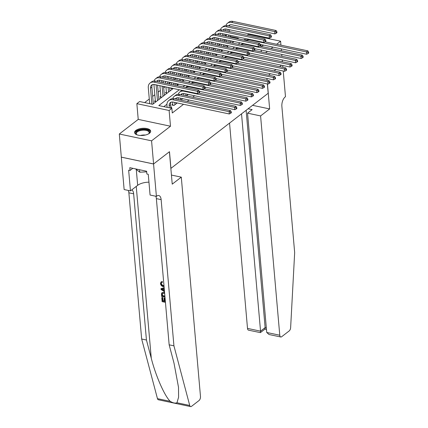 <?xml version="1.0" encoding="UTF-8"?>
<svg xmlns="http://www.w3.org/2000/svg" width="428" height="428" viewBox="0 0 428 428"><rect width="100%" height="100%" fill="white"/><g stroke="black" fill="none" stroke-linecap="round" stroke-linejoin="round"><path stroke-width="0.64" d="M260.834 46.304A8.079 3.568 -5 0 0 263.584 45.127M135.82 130.438A8.079 3.568 -5 0 0 134.574 132.578A8.079 3.568 -5 0 0 140.528 135.478A8.079 3.568 -5 0 0 149.42 133.311A8.079 3.568 -5 0 0 150.667 131.171A8.079 3.568 -5 0 0 144.718 128.272A8.079 3.568 -5 0 0 135.82 130.438M225.326 36.086L225.267 35.396L226.241 34.641M280.939 45.17L280.591 41.206L248.331 34.384L247.175 35.273M267.377 83.979L268.19 93.261L170.938 168.354L169.483 151.699L153.593 163.967L121.327 157.14L119.305 134.007L151.571 140.833L170.494 126.223L169.119 110.488L136.853 103.667L139.619 101.532L152.7 104.298L173.185 88.478M170.494 126.223L138.228 119.396L119.305 134.007M138.228 119.396L136.853 103.667M226.733 40.248L225.668 40.023L224.507 40.922M220.383 44.105L218.981 45.191M214.856 48.375L213.454 49.455M209.329 52.639L207.928 53.725M203.808 56.908L202.407 57.989M198.282 61.172L196.88 62.258M192.755 65.441L191.353 66.522M187.229 69.705L185.827 70.791M181.702 73.974L180.3 75.055M176.176 78.238L174.774 79.324M170.654 82.508L169.253 83.588M165.128 86.772L163.726 87.858M160.34 90.469L158.2 92.122M154.813 94.738L152.673 96.391M149.286 99.002L144.637 102.592M282.394 61.782L282.234 59.941M281.908 56.245L281.747 54.404M281.426 50.707L281.266 48.867M153.593 163.967L151.571 140.833M186.437 95.84L188.272 94.422M180.91 100.104L182.745 98.686M172.762 104.25L171.799 104.999L173.977 105.459L177.219 102.955M155.321 100.564L154.358 101.308L156.092 101.677M160.848 96.295L159.879 97.044L161.618 97.407M166.374 92.031L165.406 92.774L167.145 93.144M171.446 88.109L170.933 88.51L172.671 88.874M176.973 83.845L176.459 84.241L178.198 84.61M182.499 79.576L181.986 79.977L183.719 80.341M188.026 75.312L187.512 75.708L189.246 76.077M193.552 71.043L193.033 71.444L194.772 71.808M199.079 66.779L198.56 67.175L200.299 67.544M204.6 62.509L204.086 62.911L205.825 63.274M210.127 58.245L209.613 58.641L211.352 59.011M215.653 53.976L215.14 54.377L216.873 54.741M221.18 49.712L220.666 50.108L222.4 50.477M233.731 41.73L230.414 41.029M153.882 103.383L153.272 103.255M159.409 99.114L158.799 98.986M164.935 94.85L164.325 94.722M170.462 90.581L169.852 90.452M227.926 46.208L226.187 45.844L226.706 45.443M179.289 89.768L158.804 105.588L171.879 108.359L172.286 112.981L183.542 104.293M187.234 101.441L189.069 100.024M192.755 97.177L194.596 95.76M199.555 91.929L200.117 91.49M205.082 87.66L205.643 87.226M210.608 83.396L211.17 82.957M216.135 79.127L216.696 78.693M221.661 74.863L222.223 74.424M227.182 70.593L227.75 70.16M232.709 66.329L233.271 65.891M238.236 62.06L238.797 61.627M243.762 57.796L244.324 57.357M249.289 53.527L249.85 53.093M254.815 49.257L255.377 48.824M166.947 104.239L163.822 106.652M170.579 108.081L171.767 107.166L170.713 106.941M265.59 52.794L267.425 51.376M271.117 48.525L272.952 47.107M276.643 44.261L280.591 41.206M261.326 51.89L261.166 50.049M260.839 46.352L260.679 44.512M171.879 108.359L169.119 110.488M266.89 78.442L267.051 80.282M281.48 65.217L279.645 66.634L281.48 65.217M275.953 69.486L274.118 70.904L275.953 69.486M270.426 73.75L268.591 75.168L270.426 73.75M237.658 38.697L238.343 38.167L230.013 36.401M226.326 35.626L225.267 35.396M176.876 85.632L178.711 84.214M182.403 81.363L184.238 79.945M187.924 77.099L189.764 75.681M193.451 72.83L195.286 71.412M198.977 68.566L200.812 67.148M204.504 64.296L206.339 62.879M210.03 60.027L211.865 58.615M215.557 55.763L217.392 54.345M221.078 51.494L222.918 50.076M226.605 47.23L228.44 45.812M232.131 42.961L233.966 41.543M247.149 40.029L244.447 39.456L243.762 39.986M240.071 42.837L238.236 44.255M234.544 47.101L232.709 48.519M229.023 51.371L227.182 52.788M223.496 55.635L221.661 57.052M217.97 59.904L216.135 61.322M212.443 64.168L210.608 65.586M206.917 68.437L205.082 69.855M201.39 72.701L199.555 74.119M195.869 76.97L194.028 78.388M190.342 81.234L188.507 82.652M184.816 85.504L182.981 86.921M244.511 40.146L244.447 39.456M170.799 107.915L170.521 104.721A5.179 3.825 52.3 0 1 171.109 102.185M169.317 107.813L169.14 105.786A5.179 3.825 52.3 0 1 170.333 102.613A5.179 3.825 52.3 0 1 173.094 102.083L229.296 113.971L229.092 111.66L172.891 99.767A7.768 5.735 -127.7 0 0 168.75 100.564A7.768 5.735 -127.7 0 0 166.957 105.325L167.134 107.353M230.703 112.27L230.783 113.195L231.334 112.767L231.254 111.842L230.703 112.27L229.092 111.66L230.473 110.59L174.271 98.702A7.768 5.735 -127.7 0 0 170.135 99.494L168.75 100.564M230.473 110.59L231.254 111.842M230.783 113.195L229.296 113.971M151.876 104.127L150.485 88.216A5.179 3.825 52.3 0 1 151.678 85.044A5.179 3.825 52.3 0 1 154.438 84.514L197.559 93.636L197.356 91.319L154.235 82.197A7.768 5.735 -127.7 0 0 150.1 82.995A7.768 5.735 -127.7 0 0 148.302 87.756L149.693 103.662M153.326 103.817L151.865 87.152A5.179 3.825 52.3 0 1 152.454 84.616M198.966 91.934L199.047 92.86L199.603 92.432L199.518 91.506L198.966 91.934L197.356 91.319L198.742 90.254L155.621 81.133A7.768 5.735 -127.7 0 0 151.48 81.925L150.1 82.995M198.742 90.254L199.518 91.506M199.047 92.86L197.559 93.636M137.153 134.89A6.987 3.092 175 0 1 136.757 134.66A6.987 3.092 175 0 1 135.724 132.974A6.987 3.092 175 0 1 142.973 129.497A6.987 3.092 175 0 1 149.65 132.252A6.987 3.092 175 0 1 148.88 133.6A6.987 3.092 175 0 1 148.527 133.894M148.65 133.798A6.474 2.862 -5 0 0 149.174 132.744A6.474 2.862 -5 0 0 149.174 132.514A6.474 2.862 -5 0 0 142.733 130.208A6.474 2.862 -5 0 0 136.281 133.413A6.474 2.862 -5 0 0 136.281 133.643A6.474 2.862 -5 0 0 137.019 134.815M150.635 131.658A8.025 3.547 -5 0 0 142.401 129.079A8.025 3.547 -5 0 0 134.692 133.028A8.025 3.547 -5 0 0 134.692 133.049M135.537 168.894L139.779 172.2L146.681 171.842M139.565 169.745L139.779 172.2M263.493 45.106A6.987 3.092 175 0 1 263.188 45.357M165.331 301.125A13.487 5.96 -5 0 0 165.304 301.119L165.048 298.198A13.487 5.96 -5 0 0 164.443 298.075L164.004 298.412L164.609 298.541L165.048 298.198M164.224 300.905A13.487 5.96 -5 0 0 162.977 300.734L162.704 297.604A13.487 5.96 -5 0 0 162.019 297.54L161.773 297.728L162.378 297.856L162.704 297.604M164.989 297.225L161.666 296.518L161.49 293.656L161.795 292.929L164.299 292.169L162.105 292.688M163.705 285.546C162.474 285.369 161.704 284.679 161.393 283.475L161.072 283.721C161.335 284.952 162.062 285.674 163.266 285.888L163.705 285.546M161.8 281.736L162.025 282.555L162.442 282.234L162.207 281.426L160.982 282.036L162.207 281.426M176.967 402.769L189.727 405.466A3.108 1.584 101.9 0 0 190.637 406.6L158.371 399.773A3.108 1.584 -78.1 0 1 157.461 398.645L141.663 339.008L146.44 340.019L151.282 358.306C155.68 375.731 164.625 396.055 170.221 401.341C173.024 403.015 175.271 403.492 176.967 402.769L178.594 397.211L178.503 387.26L173.998 363.11L169.156 344.824L156.364 198.619A7.249 3.692 101.9 0 0 155.803 196.249M164.159 287.702L160.976 288.638L164.181 287.942M171.435 175.068L181.29 177.155L200.481 396.456A3.108 1.584 101.9 0 1 199.063 400.512L191.519 406.338A3.108 1.584 101.9 0 1 190.637 406.6M169.156 344.824L173.929 345.835L161.137 199.63A7.249 3.692 101.9 0 0 158.772 195.526A7.249 3.692 101.9 0 0 156.702 196.142L156.402 196.377L150.078 195.04L148.265 174.308L146.868 174.014L146.627 171.237L129.796 167.68L130.037 170.456L128.646 170.162L130.454 190.888L124.136 189.551L121.301 157.162L153.566 163.988L169.397 151.763L172.233 184.152L181.29 177.155M141.663 339.008L128.871 192.803A7.249 3.692 101.9 0 0 128.309 190.433M131.76 189.882A7.249 3.692 101.9 0 1 133.648 193.814L146.44 340.019M189.727 405.466L173.929 345.835M156.402 196.377L153.566 163.988M130.454 190.888L137.666 185.319A11.647 5.152 175 0 1 148.949 182.168M130.037 170.456L132.808 168.316M163.266 285.888L164.004 285.974M162.025 282.555L161.388 282.78L161.072 283.721M164.074 286.755L163.336 286.674C161.725 286.295 160.768 285.257 160.468 283.555L160.982 282.036M164.502 291.629L161.056 289.526L160.976 288.638M162.619 289.793L164.117 290.666L163.951 288.772L161.618 289.21L164.063 290.034M163.854 292.511L164.598 292.731M161.795 292.929L162.314 292.495M164.668 293.517L163.913 293.292L162.132 293.843L162.201 295.866L164.924 296.438M162.415 293.447L162.105 294.737M164.882 295.999A13.487 5.96 -5 0 0 162.528 295.609L162.431 294.485M162.201 295.866L162.528 295.609M164.609 298.541L164.866 301.456L165.304 301.119M164.866 301.456L165.369 301.563M162.378 297.856L162.651 300.991L164.261 301.328L164.004 298.412M162.651 300.991L162.977 300.734M165.438 302.35L162.116 301.644L161.773 297.728M229.547 123.104L247.507 328.404L260.545 331.165L265.13 327.623L266.334 327.875M241.531 113.848L260.545 331.165L260.395 332.626L264.986 329.084L265.13 327.623L246.116 110.306M267.468 83.995L269.645 108.931L260.588 115.929L279.773 335.231A3.108 1.584 101.9 0 0 280.789 336.991A3.108 1.584 101.9 0 0 281.672 336.724L289.216 330.903A3.108 1.584 101.9 0 0 290.639 327.548L294.667 252.606L281.875 106.406A7.249 3.692 -78.1 0 1 285.176 96.942L285.481 96.707L283.234 71.027M282.908 67.324L282.748 65.489M269.645 108.931L252.574 105.32M266.981 78.458L267.142 80.298M260.588 115.929L247.55 113.169L252.135 109.627L248.101 108.776M247.55 113.169L266.735 332.47L279.773 335.231M260.395 332.626L248.524 330.165A3.108 1.584 -78.1 0 1 247.507 328.404M280.789 336.991L269.025 334.503L266.735 332.47M176.325 103.646L176.245 102.747M174.945 104.71L174.742 102.431M172.842 105.218L174.014 105.427M172.57 102.003L172.842 105.181M175.298 98.922A5.179 3.825 52.3 0 1 175.86 98.344A5.179 3.825 52.3 0 1 178.62 97.814L234.822 109.702L234.619 107.391L178.417 95.503A7.768 5.735 -127.7 0 0 174.276 96.295A7.768 5.735 -127.7 0 0 172.73 98.574M176.127 99.093A5.179 3.825 52.3 0 1 176.636 97.921M236.229 108.006L236.31 108.931L236.861 108.503L236.78 107.578L236.229 108.006L234.619 107.391L235.999 106.326L179.797 94.438A7.768 5.735 -127.7 0 0 175.662 95.23L174.276 96.295M235.999 106.326L236.78 107.578M236.31 108.931L234.822 109.702M181.852 99.382L181.772 98.483M180.429 100.008L180.268 98.167M178.091 97.739L178.251 99.542M180.825 94.652A5.179 3.825 52.3 0 1 181.386 94.08A5.179 3.825 52.3 0 1 184.147 93.55L240.349 105.438L240.145 103.127L183.944 91.234A7.768 5.735 -127.7 0 0 179.803 92.031A7.768 5.735 -127.7 0 0 178.257 94.304M181.654 94.829A5.179 3.825 52.3 0 1 182.162 93.652M241.756 103.737L241.836 104.662L242.387 104.234L242.307 103.309L241.756 103.737L240.145 103.127L241.526 102.057L198.758 93.01M182.194 90.383A7.768 5.735 -127.7 0 0 181.183 90.961L179.803 92.031M241.526 102.057L242.307 103.309M241.836 104.662L240.349 105.438M187.378 95.112L187.298 94.213M185.955 95.738L185.795 93.898M183.617 93.47L183.778 95.278M199.416 91.346L245.875 101.169L245.672 98.857L189.47 86.97A7.768 5.735 -127.7 0 0 185.709 87.499M247.277 99.473L247.363 100.398L247.914 99.97L247.833 99.045L247.277 99.473L245.672 98.857L247.052 97.793L204.284 88.746M187.715 86.119A7.768 5.735 -127.7 0 0 186.71 86.697L185.677 87.494M247.052 97.793L247.833 99.045M247.363 100.398L245.875 101.169M204.942 87.077L251.397 96.905L251.199 94.588L194.997 82.7A7.768 5.735 -127.7 0 0 191.236 83.23M252.804 95.203L252.884 96.129L253.44 95.701L253.36 94.775L252.804 95.203L251.199 94.588L252.579 93.523L209.811 84.477M193.242 81.85A7.768 5.735 -127.7 0 0 192.236 82.427L191.204 83.225M252.579 93.523L253.36 94.775M252.884 96.129L251.397 96.905M155.401 101.527L156.129 101.645M153.914 84.434L155.407 101.495M157.467 100.617L156.092 84.862M158.847 99.547L157.59 85.183M156.643 81.352A5.179 3.825 52.3 0 1 157.204 80.774A5.179 3.825 52.3 0 1 159.965 80.245L203.086 89.366L202.883 87.055L159.762 77.933A7.768 5.735 -127.7 0 0 155.621 78.725A7.768 5.735 -127.7 0 0 154.075 81.004M157.472 81.523A5.179 3.825 52.3 0 1 157.98 80.352M204.493 87.67L204.573 88.596L205.124 88.168L205.044 87.242L204.493 87.67L202.883 87.055L204.263 85.991L161.142 76.869A7.768 5.735 -127.7 0 0 157.006 77.661L155.621 78.725M204.263 85.991L205.044 87.242M204.573 88.596L203.086 89.366M160.928 97.263L161.656 97.381M159.435 80.17L159.596 81.973M159.917 85.675L160.928 97.226M162.993 96.348L162.1 86.135M161.779 82.438L161.613 80.598M164.373 95.284L163.603 86.451M163.277 82.754L163.116 80.913M162.169 77.083A5.179 3.825 52.3 0 1 162.731 76.51A5.179 3.825 52.3 0 1 165.492 75.981L208.613 85.102L208.409 82.786L165.288 73.664A7.768 5.735 -127.7 0 0 161.147 74.461A7.768 5.735 -127.7 0 0 159.601 76.735M162.998 77.259A5.179 3.825 52.3 0 1 163.507 76.082M210.02 83.401L210.1 84.327L210.651 83.899L210.571 82.973L210.02 83.401L208.409 82.786L209.79 81.721L166.669 72.599A7.768 5.735 -127.7 0 0 162.528 73.391L161.147 74.461M209.79 81.721L210.571 82.973M210.1 84.327L208.613 85.102M166.449 92.994L167.182 93.111M164.962 75.9L165.122 77.709M165.443 81.406L165.604 83.246M165.93 86.943L166.455 92.962M168.52 92.084L168.108 87.403M167.787 83.706L167.626 81.866M167.3 78.169L167.139 76.328M169.9 91.014L169.611 87.724M169.29 84.027L169.13 82.187M168.803 78.484L168.643 76.649M167.696 72.819A5.179 3.825 52.3 0 1 168.258 72.241A5.179 3.825 52.3 0 1 171.018 71.711L214.139 80.833L213.936 78.522L170.815 69.4A7.768 5.735 -127.7 0 0 166.674 70.192A7.768 5.735 -127.7 0 0 165.128 72.471M168.525 72.99A5.179 3.825 52.3 0 1 169.033 71.818M215.546 79.137L215.626 80.063L216.177 79.635L216.097 78.709L215.546 79.137L213.936 78.522L215.316 77.457L172.195 68.336A7.768 5.735 -127.7 0 0 168.054 69.127L166.674 70.192M215.316 77.457L216.097 78.709M215.626 80.063L214.139 80.833M171.976 88.73L172.709 88.847M170.488 71.637L170.649 73.439M170.97 77.142L171.13 78.977M171.457 82.679L171.617 84.519M171.938 88.216L171.981 88.692M173.795 84.979L173.634 83.139M173.313 79.442L173.153 77.602M172.826 73.905L172.666 72.064M175.298 85.295L175.138 83.455M174.817 79.758L174.651 77.917M174.33 74.221L174.169 72.38M173.222 68.55A5.179 3.825 52.3 0 1 173.784 67.977A5.179 3.825 52.3 0 1 176.539 67.447L219.666 76.569L219.462 74.253L176.341 65.131A7.768 5.735 -127.7 0 0 172.2 65.928A7.768 5.735 -127.7 0 0 170.649 68.202M174.052 68.726A5.179 3.825 52.3 0 1 174.554 67.549M221.067 74.868L221.153 75.793L221.704 75.365L221.624 74.44L221.067 74.868L219.462 74.253L220.843 73.188L177.722 64.066A7.768 5.735 -127.7 0 0 173.581 64.858L172.2 65.928M220.843 73.188L221.624 74.44M221.153 75.793L219.666 76.569M210.469 82.813L256.923 92.635L256.72 90.324L200.518 78.436A7.768 5.735 -127.7 0 0 196.762 78.966M258.33 90.939L258.41 91.865L258.961 91.437L258.881 90.511L258.33 90.939L256.72 90.324L258.105 89.259L215.338 80.213M198.769 77.586A7.768 5.735 -127.7 0 0 197.763 78.163L196.73 78.961M258.105 89.259L258.881 90.511M258.41 91.865L256.923 92.635M177.502 84.46L178.235 84.578M176.015 67.367L176.176 69.176M176.496 72.872L176.657 74.713M176.983 78.41L177.144 80.25M177.465 83.947L177.508 84.428M179.321 80.71L179.161 78.87M178.84 75.173L178.674 73.332M178.353 69.636L178.192 67.795M180.825 81.031L180.664 79.191M180.338 75.494L180.177 73.653M179.856 69.951L179.696 68.111M178.749 64.286A5.179 3.825 52.3 0 1 179.311 63.708A5.179 3.825 52.3 0 1 182.066 63.178L225.187 72.3L224.989 69.989L181.863 60.867A7.768 5.735 -127.7 0 0 177.727 61.659A7.768 5.735 -127.7 0 0 176.176 63.938M179.578 64.457A5.179 3.825 52.3 0 1 180.081 63.285M226.594 70.604L226.674 71.529L227.231 71.102L227.15 70.176L226.594 70.604L224.989 69.989L226.369 68.919L183.248 59.802A7.768 5.735 -127.7 0 0 179.107 60.594L177.727 61.659M226.369 68.919L227.15 70.176M226.674 71.529L225.187 72.3M215.996 78.543L262.45 88.371L262.246 86.055L206.045 74.167A7.768 5.735 -127.7 0 0 202.289 74.697M263.857 86.67L263.937 87.596L264.488 87.168L264.408 86.242L263.857 86.67L262.246 86.055L263.627 84.99L220.864 75.943M204.295 73.316A7.768 5.735 -127.7 0 0 203.289 73.894L202.257 74.691M263.627 84.99L264.408 86.242M263.937 87.596L262.45 88.371M183.029 80.197L183.762 80.314M181.542 63.103L181.697 64.906M182.023 68.608L182.184 70.443M182.505 74.146L182.665 75.986M182.991 79.683L183.034 80.159M184.848 76.446L184.687 74.606M184.361 70.909L184.201 69.069M183.88 65.372L183.719 63.531M186.351 76.762L186.191 74.921M185.864 71.225L185.704 69.384M185.383 65.687L185.222 63.847M184.275 60.016A5.179 3.825 52.3 0 1 184.832 59.444A5.179 3.825 52.3 0 1 187.592 58.914L230.713 68.036L230.51 65.719L187.389 56.598A7.768 5.735 -127.7 0 0 183.254 57.395A7.768 5.735 -127.7 0 0 181.702 59.669M185.099 60.193A5.179 3.825 52.3 0 1 185.608 59.016M232.12 66.335L232.201 67.26L232.757 66.832L232.672 65.907L232.12 66.335L230.51 65.719L231.896 64.655L188.775 55.533A7.768 5.735 -127.7 0 0 184.634 56.325L183.254 57.395M231.896 64.655L232.672 65.907M232.201 67.26L230.713 68.036M221.522 74.279L267.976 84.102L267.773 81.791L211.571 69.903A7.768 5.735 -127.7 0 0 207.815 70.433M269.383 82.406L269.463 83.332L270.014 82.904L269.934 81.978L269.383 82.406L267.773 81.791L269.153 80.726L226.385 71.679M209.822 69.052A7.768 5.735 -127.7 0 0 208.816 69.63L207.783 70.427M269.153 80.726L269.934 81.978M269.463 83.332L267.976 84.102M188.555 75.927L189.283 76.045M187.068 58.834L187.223 60.642M187.55 64.339L187.71 66.18M188.031 69.876L188.192 71.717M188.518 75.414L188.561 75.895M190.374 72.177L190.214 70.336M189.888 66.64L189.727 64.799M189.406 61.102L189.246 59.262M191.878 72.498L191.717 70.657M191.391 66.961L191.23 65.12M190.909 61.418L190.744 59.578M189.797 55.752A5.179 3.825 52.3 0 1 190.358 55.175A5.179 3.825 52.3 0 1 193.119 54.645L236.24 63.767L236.037 61.455L192.916 52.334A7.768 5.735 -127.7 0 0 188.775 53.126A7.768 5.735 -127.7 0 0 187.229 55.405M190.626 55.924A5.179 3.825 52.3 0 1 191.134 54.752M237.647 62.071L237.727 62.996L238.278 62.568L238.198 61.643L237.647 62.071L236.037 61.455L237.417 60.385L194.296 51.269A7.768 5.735 -127.7 0 0 190.16 52.061L188.775 53.126M237.417 60.385L238.198 61.643M237.727 62.996L236.24 63.767M227.043 70.01L273.503 79.838L273.299 77.522L217.098 65.634A7.768 5.735 -127.7 0 0 213.342 66.163M274.91 78.137L274.99 79.062L275.541 78.634L275.461 77.709L274.91 78.137L273.299 77.522L274.68 76.457L231.912 67.41M215.348 64.783A7.768 5.735 -127.7 0 0 214.337 65.361L213.305 66.158M274.68 76.457L275.461 77.709M274.99 79.062L273.503 79.838M194.082 71.663L194.81 71.781M192.589 54.57L192.75 56.373M193.071 60.075L193.237 61.91M193.558 65.612L193.718 67.453M194.044 71.15L194.082 71.626M195.901 67.913L195.74 66.073M195.414 62.376L195.254 60.535M194.933 56.838L194.767 54.998M197.399 68.229L197.238 66.388M196.917 62.691L196.757 60.851M196.431 57.154L196.27 55.314M195.323 51.483A5.179 3.825 52.3 0 1 195.885 50.911A5.179 3.825 52.3 0 1 198.646 50.381L241.767 59.503L241.563 57.186L198.442 48.064A7.768 5.735 -127.7 0 0 194.301 48.862A7.768 5.735 -127.7 0 0 192.755 51.135M196.152 51.66A5.179 3.825 52.3 0 1 196.661 50.483M243.174 57.801L243.254 58.727L243.805 58.299L243.725 57.373L243.174 57.801L241.563 57.186L242.944 56.122L199.823 47A7.768 5.735 -127.7 0 0 195.682 47.792L194.301 48.862M242.944 56.122L243.725 57.373M243.254 58.727L241.767 59.503M232.57 65.746L279.029 75.569L278.826 73.258L222.624 61.37A7.768 5.735 -127.7 0 0 218.863 61.9M280.431 73.873L280.517 74.798L281.068 74.37L280.987 73.445L280.431 73.873L278.826 73.258L280.206 72.193L237.438 63.146M220.869 60.519A7.768 5.735 -127.7 0 0 219.864 61.097L218.831 61.894M280.206 72.193L280.987 73.445M280.517 74.798L279.029 75.569M199.603 67.394L200.336 67.512M198.116 50.301L198.276 52.109M198.597 55.806L198.758 57.646M199.084 61.343L199.245 63.184M199.566 66.88L199.609 67.362M201.422 63.644L201.262 61.803M200.941 58.106L200.78 56.266M200.454 52.569L200.293 50.729M202.926 63.965L202.765 62.124M202.444 58.427L202.284 56.587M201.957 52.885L201.797 51.044M200.85 47.219A5.179 3.825 52.3 0 1 201.411 46.641A5.179 3.825 52.3 0 1 204.172 46.112L247.293 55.233L247.09 52.922L203.969 43.8A7.768 5.735 -127.7 0 0 199.828 44.592A7.768 5.735 -127.7 0 0 198.282 46.871M201.679 47.39A5.179 3.825 52.3 0 1 202.187 46.219M248.7 53.537L248.78 54.463L249.331 54.035L249.251 53.109L248.7 53.537L247.09 52.922L248.47 51.852L205.349 42.736A7.768 5.735 -127.7 0 0 201.208 43.528L199.828 44.592M248.47 51.852L249.251 53.109M248.78 54.463L247.293 55.233M238.096 61.477L284.55 71.305L284.353 68.988L228.151 57.101A7.768 5.735 -127.7 0 0 224.39 57.63M285.958 69.603L286.038 70.529L286.594 70.101L286.514 69.176L285.958 69.603L284.353 68.988L285.733 67.924L242.965 58.877M226.396 56.25A7.768 5.735 -127.7 0 0 225.39 56.828L224.358 57.625M285.733 67.924L286.514 69.176M286.038 70.529L284.55 71.305M205.13 63.13L205.863 63.248M203.642 46.037L203.803 47.84M204.124 51.537L204.284 53.377M204.611 57.079L204.771 58.92M205.092 62.616L205.135 63.093M206.949 59.38L206.788 57.539M206.467 53.842L206.307 52.002M205.98 48.305L205.82 46.465M208.452 59.695L208.292 57.855M207.971 54.158L207.805 52.318M207.484 48.621L207.323 46.78M206.376 42.95A5.179 3.825 52.3 0 1 206.938 42.377A5.179 3.825 52.3 0 1 209.693 41.848L252.82 50.969L252.616 48.653L209.495 39.531A7.768 5.735 -127.7 0 0 205.354 40.328A7.768 5.735 -127.7 0 0 203.803 42.602M207.206 43.126A5.179 3.825 52.3 0 1 207.708 41.949M254.221 49.268L254.307 50.194L254.858 49.766L254.778 48.84L254.221 49.268L252.616 48.653L253.997 47.588L210.876 38.467A7.768 5.735 -127.7 0 0 206.735 39.258L205.354 40.328M253.997 47.588L254.778 48.84M254.307 50.194L252.82 50.969M243.623 57.213L290.077 67.035L289.874 64.724L233.672 52.837A7.768 5.735 -127.7 0 0 229.916 53.366M291.484 65.34L291.564 66.265L292.115 65.837L292.035 64.912L291.484 65.34L289.874 64.724L291.259 63.66L248.491 54.613M231.923 51.986A7.768 5.735 -127.7 0 0 230.917 52.564L229.884 53.361M291.259 63.66L292.035 64.912M291.564 66.265L290.077 67.035M210.656 58.861L211.389 58.978M209.169 41.767L209.329 43.576M209.65 47.273L209.811 49.113M210.137 52.81L210.298 54.65M210.619 58.347L210.662 58.829M212.475 55.11L212.315 53.27M211.994 49.573L211.828 47.733M211.507 44.036L211.346 42.195M213.979 55.431L213.818 53.591M213.492 49.894L213.331 48.054M213.01 44.352L212.85 42.511M211.903 38.686A5.179 3.825 52.3 0 1 212.465 38.108A5.179 3.825 52.3 0 1 215.22 37.578L258.341 46.7L258.143 44.389L215.017 35.267A7.768 5.735 -127.7 0 0 210.881 36.059A7.768 5.735 -127.7 0 0 209.329 38.338M212.732 38.857A5.179 3.825 52.3 0 1 213.235 37.685M259.748 45.004L259.828 45.93L260.385 45.502L260.304 44.576L259.748 45.004L258.143 44.389L259.523 43.319L216.402 34.203A7.768 5.735 -127.7 0 0 212.261 34.994L210.881 36.059M259.523 43.319L260.304 44.576M259.828 45.93L258.341 46.7M249.15 52.944L295.604 62.772L295.4 60.455L239.199 48.567A7.768 5.735 -127.7 0 0 235.443 49.097M297.011 61.07L297.091 61.996L297.642 61.568L297.562 60.642L297.011 61.07L295.4 60.455L296.781 59.39L254.018 50.343M237.449 47.717A7.768 5.735 -127.7 0 0 236.443 48.294L235.411 49.092M296.781 59.39L297.562 60.642M297.091 61.996L295.604 62.772M216.183 54.597L216.916 54.714M214.696 37.504L214.851 39.306M215.177 43.003L215.338 44.844M215.659 48.546L215.819 50.386M216.145 54.083L216.188 54.559M218.002 50.846L217.841 49.006M217.515 45.309L217.354 43.469M217.033 39.767L216.873 37.932M219.505 51.162L219.345 49.322M219.018 45.625L218.858 43.784M218.537 40.088L218.376 38.247M217.429 34.417A5.179 3.825 52.3 0 1 217.986 33.844A5.179 3.825 52.3 0 1 220.746 33.314L263.867 42.436L263.664 40.12L220.543 30.998A7.768 5.735 -127.7 0 0 216.407 31.795A7.768 5.735 -127.7 0 0 214.856 34.069M218.253 34.593A5.179 3.825 52.3 0 1 218.762 33.416M265.274 40.735L265.355 41.66L265.911 41.232L265.825 40.307L265.274 40.735L263.664 40.12L265.05 39.055L221.929 29.933A7.768 5.735 -127.7 0 0 217.788 30.725L216.407 31.795M265.05 39.055L265.825 40.307M265.355 41.66L263.867 42.436M254.676 48.68L301.13 58.502L300.927 56.191L244.725 44.303A7.768 5.735 -127.7 0 0 240.969 44.833M302.537 56.806L302.617 57.732L303.168 57.304L303.088 56.378L302.537 56.806L300.927 56.191L302.307 55.126L259.539 46.08M242.976 43.453A7.768 5.735 -127.7 0 0 241.97 44.031L240.937 44.828M302.307 55.126L303.088 56.378M302.617 57.732L301.13 58.502M221.709 50.327L222.437 50.445M220.222 33.234L220.377 35.043M220.704 38.739L220.864 40.58M221.185 44.277L221.346 46.117M221.672 49.814L221.715 50.295M223.528 46.577L223.368 44.737M223.042 41.04L222.881 39.199M222.56 35.503L222.4 33.662M225.032 46.898L224.871 45.058M224.545 41.361L224.384 39.52M224.063 35.818L223.898 33.978M222.951 30.153A5.179 3.825 52.3 0 1 223.512 29.575A5.179 3.825 52.3 0 1 226.273 29.045L269.394 38.167L269.191 35.856L226.07 26.734A7.768 5.735 -127.7 0 0 221.929 27.526A7.768 5.735 -127.7 0 0 220.383 29.805M223.78 30.324A5.179 3.825 52.3 0 1 224.288 29.152M270.801 36.471L270.881 37.397L271.432 36.968L271.352 36.043L270.801 36.471L269.191 35.856L270.571 34.786L227.45 25.669A7.768 5.735 -127.7 0 0 223.314 26.461L221.929 27.526M270.571 34.786L271.352 36.043M270.881 37.397L269.394 38.167M260.197 44.41L306.657 54.238L306.453 51.922L250.252 40.034A7.768 5.735 -127.7 0 0 246.496 40.564M308.064 52.537L308.144 53.463L308.695 53.035L308.615 52.109L308.064 52.537L306.453 51.922L307.834 50.857L265.066 41.81M248.502 39.183A7.768 5.735 -127.7 0 0 247.491 39.761L246.458 40.558M307.834 50.857L308.615 52.109M308.144 53.463L306.657 54.238M227.236 46.063L227.964 46.181M225.743 28.97L225.904 30.773M226.225 34.47L226.391 36.31M226.712 40.013L226.872 41.853M227.198 45.55L227.236 46.026M229.055 42.313L228.894 40.473M228.568 36.776L228.408 34.935M228.087 31.233L227.921 29.398M230.553 42.629L230.392 40.788M230.071 37.092L229.911 35.251M229.585 31.554L229.424 29.714M228.477 25.883A5.179 3.825 52.3 0 1 229.039 25.311A5.179 3.825 52.3 0 1 231.799 24.781L274.92 33.903L274.717 31.586L231.596 22.465A7.768 5.735 -127.7 0 0 227.455 23.262A7.768 5.735 -127.7 0 0 225.909 25.536M229.306 26.06A5.179 3.825 52.3 0 1 229.815 24.883M276.328 32.202L276.408 33.127L276.959 32.699L276.879 31.774L276.328 32.202L274.717 31.586L276.097 30.522L232.976 21.4A7.768 5.735 -127.7 0 0 228.836 22.192L227.455 23.262M276.097 30.522L276.879 31.774M276.408 33.127L274.92 33.903M169.14 105.786L170.521 104.721M172.891 99.767L174.271 98.702M150.485 88.216L151.865 87.152M154.235 82.197L155.621 81.133M140.47 135.478A6.474 2.862 175 0 1 145.365 135.05M151.282 358.306L136.243 186.415M156.364 198.619L161.137 199.63M133.648 193.814L128.871 192.803M157.461 398.645L170.221 401.341M136.281 169.472L137.666 185.319M178.417 95.503L179.797 94.438M183.944 91.234L184.431 90.859M189.47 86.97L189.957 86.59M194.997 82.7L195.484 82.326M159.762 77.933L161.142 76.869M165.288 73.664L166.669 72.599M170.815 69.4L172.195 68.336M176.341 65.131L177.722 64.066M200.518 78.436L201.01 78.057M181.863 60.867L183.248 59.802M206.045 74.167L206.537 73.793M187.389 56.598L188.775 55.533M211.571 69.903L212.063 69.523M192.916 52.334L194.296 51.269M217.098 65.634L217.585 65.259M198.442 48.064L199.823 47M222.624 61.37L223.111 60.99M203.969 43.8L205.349 42.736M228.151 57.101L228.638 56.726M209.495 39.531L210.876 38.467M233.672 52.837L234.164 52.457M215.017 35.267L216.402 34.203M239.199 48.567L239.691 48.193M220.543 30.998L221.929 29.933M244.725 44.303L245.217 43.923M226.07 26.734L227.45 25.669M250.252 40.034L250.738 39.66M231.596 22.465L232.976 21.4M264.932 329.127L266.473 329.448"/></g></svg>
